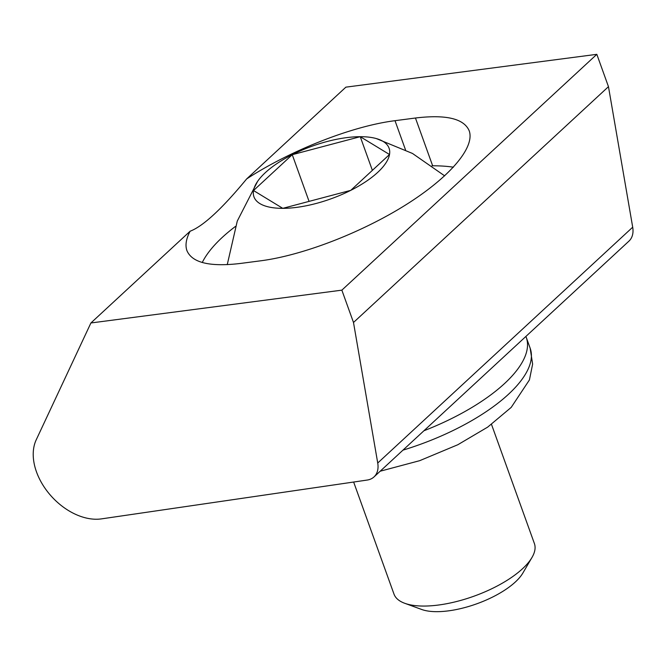 <?xml version="1.0" encoding="UTF-8"?>
<svg xmlns="http://www.w3.org/2000/svg" width="666" height="666" viewBox="0 0 666 666"><rect width="100%" height="100%" fill="white"/><g stroke="black" fill="none" stroke-linecap="round" stroke-linejoin="round"><path stroke-width="1" d="M246.67 178.913C290.95 150.141 352.381 126.024 395.005 120.688L415.451 118.015C446.07 114.344 463.986 118.598 469.197 130.794C475.224 147.544 449.292 177.689 405.128 205.278C360.955 232.859 302.68 255.311 261.13 260.747L240.684 263.42C210.056 267.091 192.141 262.837 186.93 250.641C185.048 245.279 186.105 238.803 190.118 231.219C203.138 226.24 221.986 208.808 246.67 178.913L345.879 87.154L596.828 54.329L608.466 86.663L632.7 227.198A24.875 16.866 47.2 0 1 628.962 241.109L374.001 476.931A24.875 16.866 47.2 0 1 367.199 480.053L101.49 518.872A54.72 37.105 47.2 0 1 49.059 493.598A54.72 37.105 47.2 0 1 36.23 439.801L90.909 322.968L341.858 290.151L353.496 322.477L377.73 463.02A24.875 16.866 47.2 0 1 374.001 476.931M190.118 231.219L90.909 322.968M608.466 86.663L353.496 322.477M596.828 54.329L341.858 290.151M282.775 208.341A71.803 27.964 160.2 0 1 253.513 190.526L282.775 208.341L350.774 190.343L389.51 154.512A71.803 27.964 160.2 0 1 350.774 190.343A71.803 27.964 160.2 0 1 282.775 208.341M453.429 167.191A143.015 55.694 -19.8 0 0 432.65 165.792L431.984 165.792M235.406 226.465A143.015 55.694 -19.8 0 0 202.256 262.504M389.51 154.512L360.248 136.688A71.803 27.964 160.2 0 1 376.39 138.595A71.803 27.964 160.2 0 1 389.51 154.512M372.377 170.363L360.248 136.688L292.257 154.695A71.803 27.964 160.2 0 1 360.248 136.688M309.066 201.382L292.257 154.695L253.513 190.526A71.803 27.964 160.2 0 1 257.609 181.36A71.803 27.964 160.2 0 1 292.257 154.695M491.5 424.392L534.398 543.548A74.617 29.063 160.2 0 1 531.976 557.484L522.877 573.026A59.357 23.119 160.2 0 1 436.929 611.671A59.357 23.119 160.2 0 1 421.653 609.465L404.737 603.288A74.617 29.063 160.2 0 1 393.989 594.097L353.638 482.034M531.976 557.484A74.617 29.063 160.2 0 1 423.934 606.06A74.617 29.063 160.2 0 1 404.737 603.288M632.7 227.198L377.73 463.02M405.494 149.825L395.005 120.688M432.65 165.792L415.451 118.015M525.907 336.43L526.273 337.412A136.796 53.272 160.2 0 1 423.901 430.769M380.169 471.22L419.68 460.681L457.817 444.738L487.67 427.122L511.205 407.392L529.42 379.945L532.625 364.127L530.153 348.185A136.796 53.272 160.2 0 1 402.955 450.141M257.609 181.36L237.279 221.054L227.256 264.643M376.39 138.595L412.479 153.455L444.672 175.866M530.153 348.185L526.273 337.412"/></g></svg>
